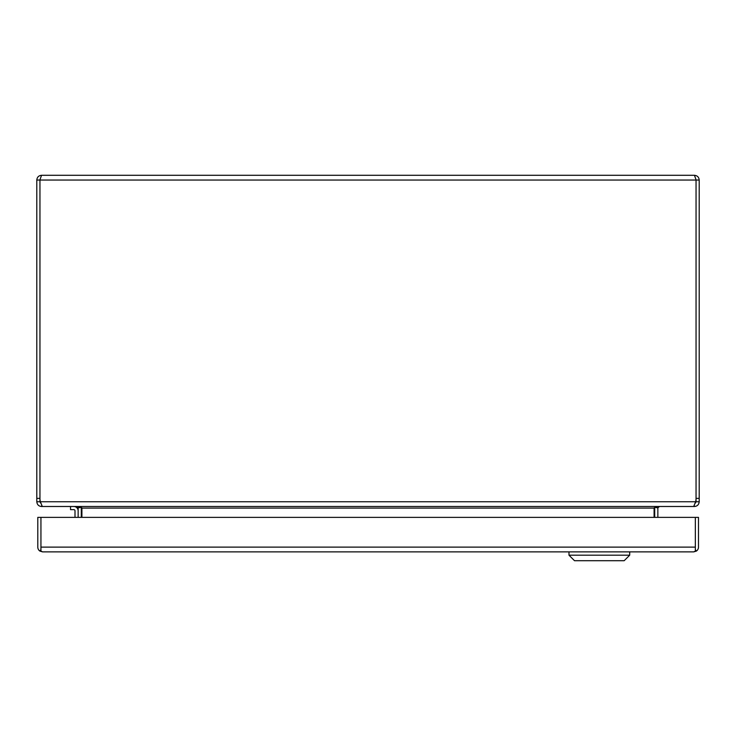 <?xml version="1.0" encoding="UTF-8"?>
<svg xmlns="http://www.w3.org/2000/svg" width="736" height="736" viewBox="0 0 736 736"><rect width="100%" height="100%" fill="white"/><g stroke="black" fill="none" stroke-linecap="round" stroke-linejoin="round"><path stroke-width="1.1" d="M70.527 506.497L70.527 509.643L73.839 509.643A1.159 1.159 0 0 1 74.998 510.802L74.998 517.371M73.839 509.643A1.159 1.159 0 0 1 74.998 510.802M78.145 510.802A4.306 4.306 0 0 0 73.839 506.497M695.897 179.363L694.453 175.297L41.547 175.297L40.103 179.363M694.453 175.297C697.332 175.582 698.915 177.164 699.2 180.044L696.054 180.044L696.054 501.75L695.483 502.973M36.8 498.355L36.8 501.75L39.946 501.75L39.946 498.355L36.8 498.355L36.8 180.044C37.085 177.164 38.668 175.582 41.547 175.297M696.054 501.75L699.2 501.75L699.2 180.044M36.8 180.044L39.946 180.044L39.946 498.355M39.946 501.75L40.59 503.028L40.379 501.75A13.8 13.8 0 0 1 39.956 498.355L39.956 180.044L696.044 180.044L696.044 498.355A13.8 13.8 0 0 1 695.621 501.75L40.379 501.75L42.302 506.497L693.698 506.497L695.621 501.75M699.2 501.75C698.869 504.675 697.286 506.258 694.453 506.497L693.698 506.497M41.547 506.009L41.547 506.497C38.714 506.267 37.131 504.684 36.8 501.75M694.453 506.009L694.453 506.497M41.547 506.497L42.302 506.497M659.456 506.497L657.874 507.84A1.601 1.601 0 0 0 657.855 508.098L657.855 517.371M81.291 517.371L81.291 508.098A4.747 4.747 0 0 0 81.245 507.463L81.908 507.84L81.908 517.371M657.892 506.497L654.755 507.463A4.747 4.747 0 0 0 654.709 508.098L654.709 517.371M76.544 506.497L78.126 507.84L81.043 507.352M78.145 517.371L78.145 508.098A1.601 1.601 0 0 0 78.126 507.84M81.908 507.84L78.108 506.497M654.092 517.371L654.092 507.84M657.874 507.84L654.957 507.352M40.94 533.858A10.985 10.985 0 0 1 40.94 533.232M693.744 551.871L42.513 551.871L40.94 551.089L40.94 517.371L695.336 517.371L695.336 549.571L696.348 551.089A4.747 4.747 0 0 0 698.482 547.124L698.482 517.371L695.336 517.371L695.336 547.124L40.94 547.124L40.931 549.562L39.928 551.089A4.747 4.747 0 0 1 37.794 547.124L37.794 517.371L40.94 517.371L40.94 547.262M696.348 551.089L693.763 551.871L695.336 551.089L695.336 547.253M39.928 551.089L42.532 551.871M629.703 551.871L629.703 555.183L624.183 560.703L574.503 560.703L568.983 555.183L629.703 555.183M568.983 551.871L568.983 555.183M699.2 498.355L696.054 498.355M654.092 508.098L81.908 508.098"/></g></svg>
